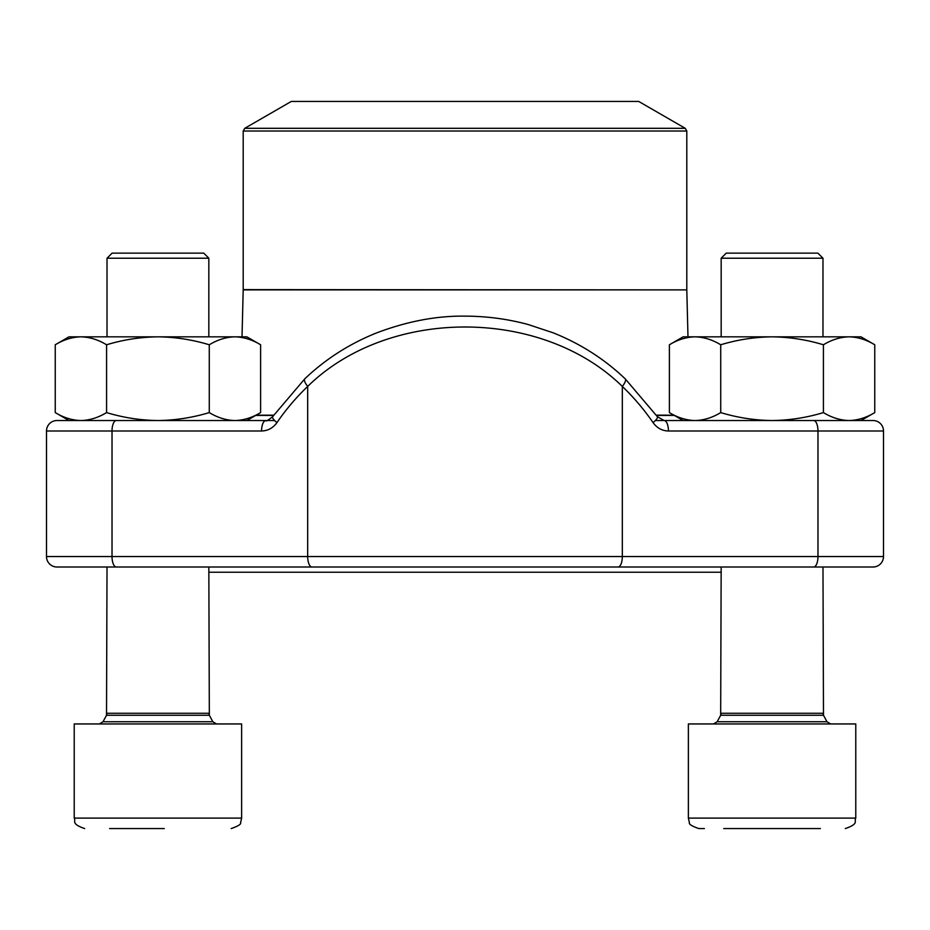 <?xml version="1.0" encoding="UTF-8"?>
<svg xmlns="http://www.w3.org/2000/svg" width="930" height="930" viewBox="0 0 930 930"><rect width="100%" height="100%" fill="white"/><g stroke="black" fill="none" stroke-linecap="round" stroke-linejoin="round"><path stroke-width="1.4" d="M820.4 828.572L723.749 828.572M112.112 253.134L107.02 258.226L112.112 253.134L203.74 253.134L208.832 258.226L107.02 258.226L107.02 336.834M164.273 828.572L109.601 828.572M119.61 828.572L113.262 828.572M80.573 723.947L241.626 723.947L241.626 818.109L240.591 822.643C241.358 824.143 238.208 826.119 231.163 828.572C238.208 826.119 241.358 824.143 240.591 822.643L241.626 818.109L74.226 818.109L74.226 723.947L80.573 723.947M726.26 253.134L817.889 253.134L822.98 258.226L721.169 258.226L726.26 253.134L721.169 258.226L721.169 336.834M704.382 828.572L698.837 828.572C691.862 826.154 688.712 824.178 689.409 822.643L688.374 818.109L855.774 818.109C853.763 821.248 859.576 823.643 845.312 828.572C859.576 823.643 853.763 821.248 855.774 818.109L855.774 723.947L688.374 723.947L688.374 818.109L689.409 822.643C688.712 824.178 691.862 826.154 698.837 828.572M810.39 828.572L778.422 828.572M625.262 378.894A10.463 3.255 133.7 0 1 622.321 386.427C541.469 307.098 388.275 307.284 307.679 386.427A239.498 218.225 -90 0 0 276.919 422.627A10.463 2.604 34.5 0 1 272.595 416.721C268.038 420.325 265.782 421.604 265.875 420.534L56.963 420.534A10.463 10.463 0 0 0 46.5 430.997L46.5 556.547L883.5 556.547A10.463 10.463 0 0 1 873.038 567.009L56.963 567.009A10.463 10.463 0 0 1 46.5 556.547A10.463 10.463 0 0 0 56.963 567.009A10.463 10.463 0 0 1 46.5 556.547M833.28 420.534L873.038 420.534A10.463 10.463 0 0 1 883.5 430.997L668.438 430.997A10.463 4.313 -90 0 0 664.125 420.534L873.038 420.534A10.463 10.463 0 0 1 883.5 430.997L883.5 556.547M683.143 420.534L669.391 412.595C677.761 417.663 686.317 420.314 695.059 420.534L655.359 420.534M274.641 420.534L234.941 420.534C243.683 420.314 252.239 417.663 260.609 412.595L260.609 344.774C252.239 339.706 243.683 337.055 234.941 336.834L246.857 336.834L260.609 344.774M96.72 567.009L873.038 567.009M46.5 430.997A10.463 10.463 0 0 1 56.963 420.534A10.463 10.463 0 0 0 46.5 430.997L112.019 430.997L112.019 556.547A10.463 4.313 90 0 0 116.331 567.009M265.875 420.534A10.463 4.313 90 0 0 261.562 430.997C267.887 430.834 273.002 428.044 276.919 422.627M304.738 378.894A10.463 3.255 46.3 0 0 307.679 386.427L307.679 556.547A10.463 4.313 90 0 0 311.992 567.009M272.618 416.698L304.761 378.87C325.302 359.271 349.075 344.019 376.057 333.114C406.875 321.385 436.507 315.735 464.942 316.142C486.471 316.177 507.501 318.955 528.054 324.489L553.245 332.835C580.506 343.763 604.5 359.108 625.239 378.87L657.382 416.698A10.463 2.604 145.5 0 1 653.081 422.627C657.022 428.056 662.137 430.846 668.438 430.997M721.169 572.241L208.832 572.241M625.425 101.428L291.322 101.428L244.764 128.305L685.236 128.305L638.678 101.428L625.425 101.428M695.059 420.534C703.801 420.314 712.357 417.663 720.727 412.595L720.727 344.774C737.467 339.706 754.59 337.055 772.074 336.834C789.558 337.055 806.682 339.706 823.422 344.774C831.792 339.706 840.348 337.055 849.09 336.834C857.832 337.055 866.388 339.706 874.758 344.774L874.758 412.595C866.388 417.663 857.832 420.314 849.09 420.534C840.348 420.314 831.792 417.663 823.422 412.595L823.422 344.774M720.727 412.595C737.467 417.663 754.59 420.314 772.074 420.534C789.558 420.314 806.682 417.663 823.422 412.595M669.391 412.595L669.391 344.774C677.761 339.706 686.317 337.055 695.059 336.834C703.801 337.055 712.357 339.706 720.727 344.774M669.391 344.774L683.143 336.834L861.006 336.834L874.758 344.774L861.006 336.834M106.578 344.774C123.318 339.706 140.442 337.055 157.926 336.834C175.41 337.055 192.533 339.706 209.273 344.774C217.643 339.706 226.199 337.055 234.941 336.834L80.91 336.834C89.652 337.055 98.208 339.706 106.578 344.774L106.578 412.595C123.318 417.663 140.442 420.314 157.926 420.534C175.41 420.314 192.533 417.663 209.273 412.595L209.273 344.774M68.994 336.834L55.242 344.774C63.612 339.706 72.168 337.055 80.91 336.834L68.994 336.834L55.242 344.774L55.242 412.595C63.612 417.663 72.168 420.314 80.91 420.534C89.652 420.314 98.208 417.663 106.578 412.595M209.273 412.595C217.643 417.663 226.199 420.314 234.941 420.534L246.857 420.534L260.609 412.595M107.183 721.75L212.831 721.75L216.516 723.947L212.831 721.75L209.331 715.263L106.52 715.263L103.021 721.75L107.183 721.75M107.02 567.009L106.52 715.263L107.02 713.275L208.832 713.275L209.331 715.263L208.832 567.009M721.331 721.75L826.979 721.75L830.664 723.947L826.979 721.75L823.48 715.263L720.669 715.263L717.169 721.75L721.331 721.75M721.169 567.009L720.669 715.263L721.169 713.275L822.98 713.275L823.48 715.263L822.98 567.009M813.669 420.534A10.463 4.313 -90 0 1 817.982 430.997L817.982 556.547A10.463 4.313 90 0 1 813.669 567.009M653.081 422.627A239.498 218.225 90 0 0 622.321 386.427L622.321 556.547A10.463 4.313 90 0 1 618.008 567.009M261.562 430.997L112.019 430.997A10.463 4.313 90 0 1 116.331 420.534M674.308 415.431L656.51 415.431M273.49 415.431L255.692 415.431M686.805 289.625L686.805 131.025L243.195 131.025L243.195 289.625L686.805 289.881L243.195 289.881L242.021 336.834M656.336 415.175L673.855 415.175M256.145 415.175L273.664 415.175M717.169 721.75L713.484 723.947L717.169 721.75M103.021 721.75L99.336 723.947L103.021 721.75M208.832 336.834L208.832 258.226L203.74 253.134M74.226 818.109C76.237 821.248 70.424 823.643 84.688 828.572C70.424 823.643 76.237 821.248 74.226 818.109M822.98 336.834L822.98 258.226L817.889 253.134M664.125 420.534L657.382 416.698M686.805 289.881L687.979 336.834M244.764 128.305L243.195 131.025M686.805 131.025L685.236 128.305M861.006 420.534L874.758 412.595M68.994 420.534L55.242 412.595"/></g></svg>
